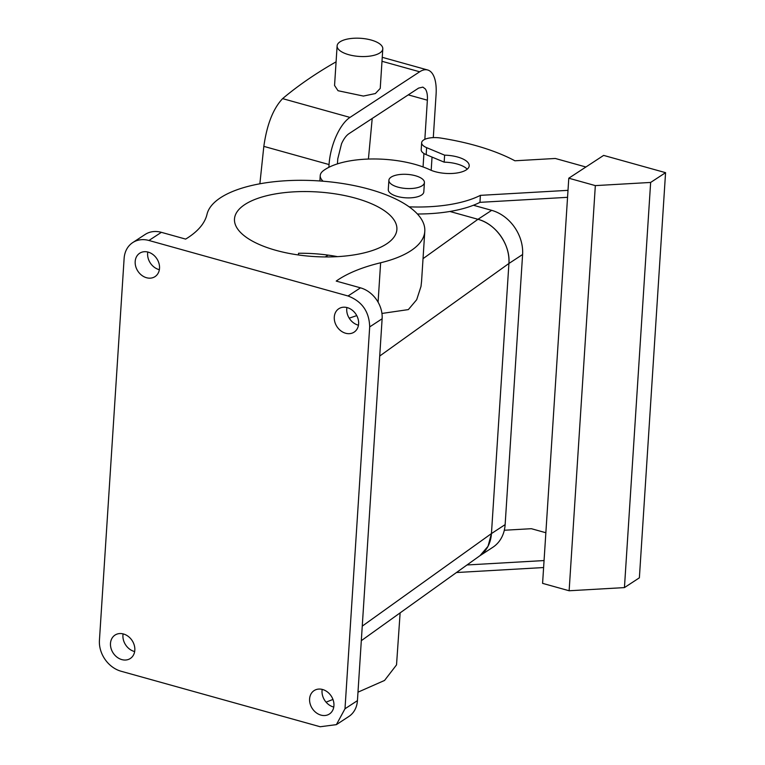 <?xml version="1.0" encoding="UTF-8"?>
<svg xmlns="http://www.w3.org/2000/svg" width="765" height="765" viewBox="0 0 765 765"><rect width="100%" height="100%" fill="white"/><g stroke="black" fill="none" stroke-linecap="round" stroke-linejoin="round"><path stroke-width="1.15" d="M358.718 254.066A81.367 32.34 -176.3 0 1 275.39 250.184A81.367 32.34 -176.3 0 1 234.492 218.991A81.367 32.34 -176.3 0 1 272.656 194.425A81.367 32.34 -176.3 0 1 355.983 198.307A81.367 32.34 -176.3 0 1 396.882 229.5A81.367 32.34 -176.3 0 1 358.718 254.066M298.426 254.965L298.541 253.263A81.367 32.34 -176.3 0 1 337.518 256.638M161.377 232.331L148.936 240.478A26.699 21.659 -123.2 0 0 132.728 242.591L145.168 234.444A26.699 21.659 56.8 0 1 161.377 232.331L185.646 239.101A152.57 60.636 -176.3 0 0 206.99 214.363A109.338 43.452 -176.3 0 1 322.065 181.133A109.338 43.452 -176.3 0 1 424.795 231.298A109.338 43.452 -176.3 0 1 424.384 234.128A109.338 43.452 -176.3 0 1 380.626 262.768L378.082 302.165M148.936 240.478L348.037 295.988C362.055 301.372 369.266 311.68 369.686 326.913L344.996 708.773L336.39 724.637L320.181 726.75L121.071 671.24A26.699 21.659 -123.2 0 1 99.431 640.315L124.121 258.455A26.699 21.659 -123.2 0 1 132.728 242.591M380.626 262.768A152.57 60.636 -176.3 0 0 336.218 281.08L360.487 287.841A26.699 21.659 56.8 0 1 382.127 318.766L357.437 700.635A26.699 21.659 56.8 0 1 348.83 716.489L336.39 724.637M381.936 313.449L408.347 309.596L416.686 299.708L420.999 286.454L421.553 281.434M159.359 269.691A13.99 11.341 56.8 0 1 147.788 252.02M142.242 252.068A13.99 11.341 -123.2 0 0 139.689 253.225A13.99 11.341 -123.2 0 0 136.992 269.653A13.99 11.341 -123.2 0 0 152.455 277.791A13.99 11.341 -123.2 0 0 155.008 276.634A13.99 11.341 -123.2 0 0 157.714 260.205A13.99 11.341 -123.2 0 0 142.242 252.068M117.552 633.927A13.99 11.341 -123.2 0 0 114.999 635.093A13.99 11.341 -123.2 0 0 112.292 651.522A13.99 11.341 -123.2 0 0 127.765 659.66A13.99 11.341 -123.2 0 0 130.318 658.493A13.99 11.341 -123.2 0 0 133.014 642.074A13.99 11.341 -123.2 0 0 117.552 633.927M341.353 307.568A13.99 11.341 -123.2 0 0 338.799 308.735A13.99 11.341 -123.2 0 0 336.093 325.163A13.99 11.341 -123.2 0 0 351.565 333.301A13.99 11.341 -123.2 0 0 354.118 332.134A13.99 11.341 -123.2 0 0 356.815 315.716A13.99 11.341 -123.2 0 0 341.353 307.568M316.653 689.437A13.99 11.341 -123.2 0 0 314.099 690.604A13.99 11.341 -123.2 0 0 311.403 707.023A13.99 11.341 -123.2 0 0 326.865 715.17A13.99 11.341 -123.2 0 0 329.419 714.003A13.99 11.341 -123.2 0 0 332.125 697.575A13.99 11.341 -123.2 0 0 316.653 689.437M358.46 325.202A13.99 11.341 56.8 0 1 346.899 307.53M356.767 315.61L349.194 318.164M361.31 640.678L480.028 555.639L488.022 546.296L491.446 533.578L508.916 263.485C510.58 244.934 495.73 223.763 477.972 219.297A38.145 30.935 56.8 0 1 508.916 263.485L522.6 254.516A38.145 30.935 56.8 0 0 491.675 210.346L473.411 205.249M423.026 258.656L477.972 219.297L449.887 211.475L477.972 219.297L491.675 210.346M326.072 702.165L332.957 699.44M400.124 612.88L396.528 664.89L384.546 680.448L357.982 692.172M123.098 633.889A13.99 11.341 -123.2 0 0 134.659 651.56M322.199 689.389A13.99 11.341 -123.2 0 0 333.77 707.061M568.003 190.342L480.401 195.352L479.951 202.343L567.544 197.322M479.951 202.343A91.542 36.385 -176.3 0 1 417.413 213.999M444.169 162.151L444.618 155.161L426.621 147.645L426.172 154.635L444.169 162.151A22.883 9.094 -176.3 0 1 467.224 169.199M426.172 154.635A15.252 6.063 -176.3 0 1 421.199 149.72L421.649 142.73A15.252 6.063 -176.3 0 1 440.63 138.035A142.395 56.591 -176.3 0 1 514.893 160.784L555.314 158.47L585.904 166.999M545.856 532.736L531.369 528.701L504.307 530.25M466.994 564.972L544.058 560.563M480.401 195.352A91.542 36.385 -176.3 0 1 409.132 206.837M323.098 181.209L323.098 181.219A91.542 36.385 -176.3 0 1 323.098 181.209A30.514 12.125 -176.3 0 1 320.229 175.587A30.514 12.125 -176.3 0 1 323.337 170.71A66.115 26.278 -176.3 0 1 429.968 169.792A22.883 9.094 -176.3 0 0 448.118 173.521A22.883 9.094 -176.3 0 0 469.203 165.823A22.883 9.094 -176.3 0 0 444.618 155.161M426.621 147.645A15.252 6.063 -176.3 0 1 421.649 142.73M568.787 178.207L542.586 583.36L569.131 590.762L624.441 587.596L639.377 577.814L665.569 172.67L603.633 155.4L568.787 178.207L595.333 185.608L569.131 590.762M456.437 572.536L543.609 567.544M433.296 137.614L436.079 94.497A38.145 16.371 -74.4 0 0 427.654 69.978A38.145 16.371 -74.4 0 0 419.669 71.786L349.978 117.408A38.145 16.371 -74.4 0 0 329.055 164.552L328.874 167.306M329.055 164.552L263.829 146.373L259.87 183.801M423.81 191.795A17.796 7.076 -176.3 0 1 423.81 191.891A17.796 7.076 -176.3 0 1 405.708 197.81A17.796 7.076 -176.3 0 1 388.285 189.682A17.796 7.076 -176.3 0 1 388.285 189.586A17.796 7.076 -176.3 0 1 388.295 189.5M595.333 185.608L650.642 182.443L665.569 172.67M336.084 61.831A757.178 300.932 3.7 0 0 314.53 74.999A757.178 300.932 3.7 0 0 282.601 98.628C273.172 108.611 266.918 124.523 263.829 146.373M431.183 170.327L432.034 157.083M424.843 139.335L427.367 100.196C427.664 95.109 426.975 91.36 425.302 88.931L422.873 87.124L418.618 88.09L348.926 133.703C346.191 135.568 343.724 138.924 341.534 143.772L337.767 158.852L337.442 163.873M423.055 166.952L423.925 153.488M388.888 180.368A17.796 7.076 3.7 0 0 406.311 188.496A17.796 7.076 3.7 0 0 424.412 182.577A17.796 7.076 3.7 0 0 424.412 182.481A17.796 7.076 3.7 0 0 406.99 174.363A17.796 7.076 3.7 0 0 388.888 180.272A17.796 7.076 3.7 0 0 388.888 180.368M650.642 182.443L624.441 587.596M382.796 48.845L380.234 88.424L375.366 93.55L363.404 96.065L338.025 90.719L334.554 85.47L337.116 45.89A22.883 9.094 -176.3 0 1 353.946 38.25A22.883 9.094 -176.3 0 1 379.325 43.595A22.883 9.094 -176.3 0 1 382.796 48.845A22.883 9.094 -176.3 0 1 365.966 56.486A22.883 9.094 -176.3 0 1 340.578 51.14A22.883 9.094 -176.3 0 1 337.116 45.89M368.414 159.053L372.211 118.47M479.617 555.926A38.145 30.935 56.8 0 0 491.446 533.578L508.916 263.485L379.717 356.031M362.256 626.133L491.446 533.578L505.139 524.618L522.6 254.516M505.139 524.618A38.145 30.935 56.8 0 1 492.842 547.281L479.492 556.012M348.037 295.988L360.487 287.841M328.08 255.108L325.288 256.935M369.686 326.913L382.127 318.766M344.996 708.773L357.437 700.635M349.978 117.408L282.601 98.628M419.669 71.786L381.984 61.286M427.367 100.196L408.261 94.87M424.795 231.298L421.534 281.816M335.29 256.237L334.448 256.782M320.229 175.587L319.875 180.97M423.81 191.891L424.412 182.577M388.285 189.586L388.888 180.272M427.654 69.978L382.242 57.318"/></g></svg>
